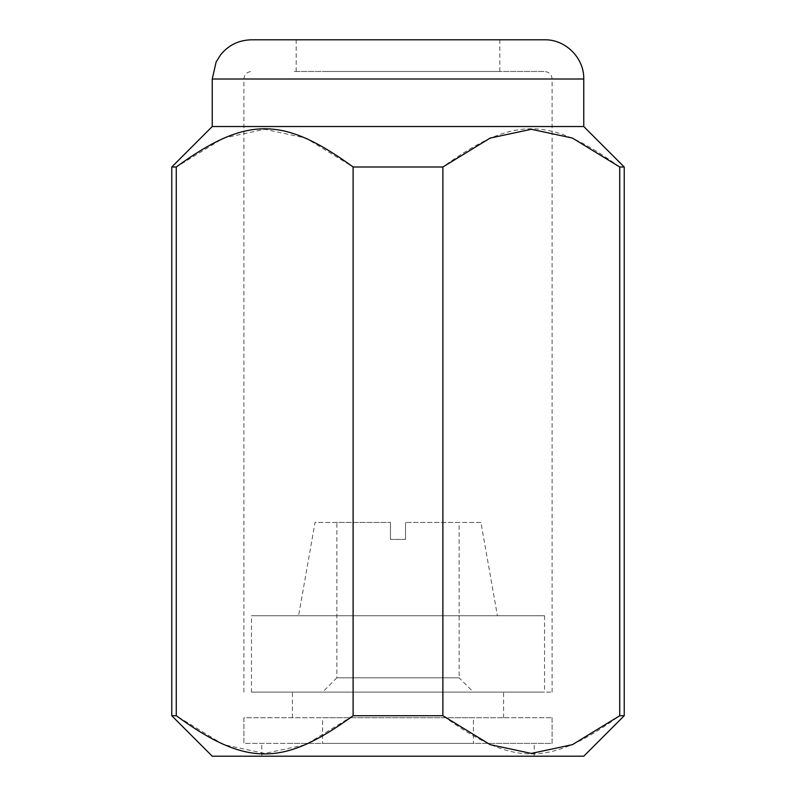 <?xml version="1.0" encoding="UTF-8"?>
<svg xmlns="http://www.w3.org/2000/svg" width="796" height="796" viewBox="0 0 796 796"><rect width="100%" height="100%" fill="white"/><g stroke="black" fill="none" stroke-linecap="round" stroke-linejoin="round"><path stroke-width="0.6" stroke-dasharray="3.98 2.98" d="M294.381 71.471L544.544 71.471L294.381 71.471M289.048 692.102L552.086 692.102L289.048 692.102M323.345 717.743L503.579 717.743L323.345 717.743M323.345 692.102L503.579 692.102L323.345 692.102M289.048 743.384L552.086 743.384L289.048 743.384M289.048 717.743L552.086 717.743L289.048 717.743M301.694 756.2L534.196 756.2L301.694 756.2M301.694 743.384L534.196 743.384L301.694 743.384M212.243 126.524L583.757 126.524M251.456 39.8L544.544 39.8M171.767 715.723L176.264 715.723L223.567 744.658L264.69 753.424L305.823 744.658L353.116 715.723L353.116 167.001L305.823 138.066L264.69 129.29L223.567 138.066L176.264 167.001L176.264 715.723M212.243 756.2L583.757 756.2M171.767 167.001L176.264 167.001M469.988 39.8L296.192 39.8L469.988 39.8M326.012 71.471L499.808 71.471L326.012 71.471M353.116 715.723L442.884 715.723C512.893 766.667 549.728 766.667 619.736 715.723L619.736 167.001L624.233 167.001M619.736 167.001C549.728 116.047 512.893 116.047 442.884 167.001L442.884 715.723M353.116 167.001L442.884 167.001M619.736 715.723L624.233 715.723M544.544 615.746L544.544 692.102L251.456 692.102L251.456 615.746L544.544 615.746L251.456 615.746M480.953 522.425L405.542 522.425L480.953 522.425L497.41 615.746L298.59 615.746L315.047 522.425L390.458 522.425L315.047 522.425M459.123 522.425L405.542 522.425L405.542 539.399L390.458 539.399L390.458 522.425L390.458 539.399L390.458 522.425L390.458 539.399L405.542 539.399L390.458 539.399L405.542 539.399L405.542 522.425L405.542 539.399L405.542 522.425L459.123 522.425L459.123 677.814L336.877 677.814L336.877 522.425L390.458 522.425L336.877 522.425M473.411 692.102L322.589 692.102L336.877 677.814L459.123 677.814L473.411 692.102L322.589 692.102M298.59 615.746L497.41 615.746M251.456 692.102L544.544 692.102M322.589 743.384L473.411 743.384L322.589 743.384L322.589 717.743L473.411 717.743L473.411 743.384M552.086 717.743L552.086 743.384L243.914 743.384L243.914 717.743L552.086 717.743L243.914 717.743L243.914 743.384L552.086 743.384L552.086 717.743M473.411 717.743L322.589 717.743M289.048 79.013L552.086 79.013L289.048 79.013M212.243 79.013L583.757 79.013M243.914 692.102L243.914 79.013C244.322 74.476 246.84 71.958 251.456 71.471M552.086 692.102L552.086 79.013C551.678 74.476 549.16 71.958 544.544 71.471M503.579 717.743L503.579 692.102M534.196 756.2L534.196 743.384M296.192 71.471L296.192 39.8M499.808 71.471L499.808 39.8M261.804 756.2L261.804 743.384M292.421 717.743L292.421 692.102"/><path stroke-width="1.19" d="M442.884 715.723L442.884 167.001L490.177 138.066L531.31 129.29L572.433 138.066L619.736 167.001L619.736 715.723L572.433 744.658L531.31 753.424L490.177 744.658L442.884 715.723L353.116 715.723C283.107 766.667 246.272 766.667 176.264 715.723L171.767 715.723L212.243 756.2L583.757 756.2L624.233 715.723L624.233 167.001L583.757 126.524L212.243 126.524L212.243 79.013L216.114 62.038L220.661 54.735C228.651 45.054 238.909 40.079 251.456 39.8L544.544 39.8C565.498 39.263 584.294 58.058 583.757 79.013L212.243 79.013M176.264 715.723L176.264 167.001L171.767 167.001L212.243 126.524M176.264 167.001C246.272 116.047 283.107 116.047 353.116 167.001L353.116 715.723M442.884 167.001L353.116 167.001M624.233 167.001L619.736 167.001M624.233 715.723L619.736 715.723M171.767 715.723L171.767 167.001M583.757 126.524L583.757 79.013"/></g></svg>
